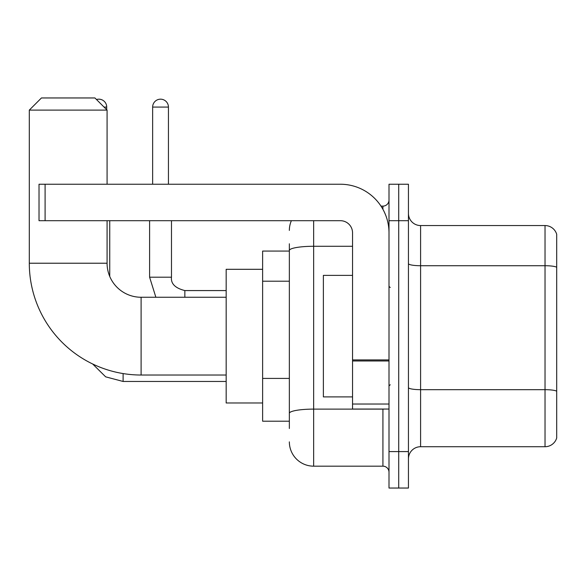 <?xml version="1.0" encoding="UTF-8"?>
<svg xmlns="http://www.w3.org/2000/svg" width="586" height="586" viewBox="0 0 586 586"><rect width="100%" height="100%" fill="white"/><g stroke="black" fill="none" stroke-linecap="round" stroke-linejoin="round"><path stroke-width="0.88" d="M289.352 251.072L262.623 251.072L262.623 421.202L289.352 421.202M289.352 428.498L289.352 243.783M389.001 451.586L389.001 488.043L398.722 488.043L398.722 451.586L398.722 488.043L408.442 488.043L408.442 451.586L398.722 451.586L398.722 220.695L398.722 451.586L389.001 451.586L389.001 220.695L398.722 220.695L398.722 184.238L398.722 220.695L408.442 220.695L408.442 451.586M408.442 220.695L408.442 184.238L389.001 184.238L389.001 220.695M313.656 220.695L313.656 466.17L382.922 466.17L382.922 409.05M380.988 206.111L382.922 206.111A6.072 6.072 0 0 0 389.001 200.038M289.352 273.911L289.352 250.5A24.304 4.219 180 0 1 313.656 246.281L352.545 246.281M389.001 472.243A6.072 6.072 0 0 0 382.922 466.17M289.352 230.415A24.304 24.304 0 0 1 291.381 220.695M313.656 466.17A24.304 24.304 0 0 1 289.352 441.866M408.442 458.875A12.152 12.152 0 0 1 420.594 446.722L545.031 446.722L545.031 225.559L420.594 225.559A12.152 12.152 0 0 1 408.442 213.407A12.152 12.152 0 0 0 420.594 225.559L420.594 446.722M556.7 234.305A12.152 12.152 0 0 0 545.031 225.559A12.152 12.152 0 0 1 556.7 234.305L556.7 437.976A12.152 12.152 0 0 1 545.031 446.722M226.167 375.025L141.101 375.025A111.801 111.801 0 0 1 29.3 263.224L29.3 110.109L41.452 97.957L94.925 97.957L107.077 110.109L29.3 110.109M141.101 375.025L141.101 297.256A34.025 34.025 0 0 1 107.077 263.224L107.077 220.695M107.077 184.238L107.077 110.109M262.623 269.304L226.167 269.304L226.167 402.978L262.623 402.978M96.485 99.525A7.896 7.896 0 0 1 106.711 107.077L106.711 109.743M109.743 276.445L109.743 220.695M152.646 184.238L152.646 107.077A7.896 7.896 0 0 1 160.542 99.173A7.896 7.896 0 0 1 168.438 107.077L168.438 184.238M389.001 409.05L352.545 409.05L352.545 359.914L389.001 359.914M389.001 232.847A48.609 48.609 0 0 0 340.393 184.238L45.1 184.238L45.1 220.695L340.393 220.695A12.152 12.152 0 0 1 352.545 232.847L352.545 359.914M45.1 220.695L39.02 220.695L39.02 184.238L45.1 184.238M352.545 275.376L323.377 275.376L323.377 396.898L352.545 396.898M289.352 281.199L262.623 281.199M289.352 378.417L262.623 378.417M385.039 409.05A6.072 1.055 0 0 1 382.922 409.116L313.656 409.116A24.304 4.219 180 0 0 289.352 413.335M382.922 209.312L382.922 206.111M556.7 267.245A12.152 2.11 180 0 0 545.031 265.722L420.594 265.722A12.152 2.11 0 0 1 408.442 263.612M556.7 391.192A12.152 2.11 180 0 0 545.031 389.675L420.594 389.675A12.152 2.11 -0 0 1 408.442 387.566M29.3 263.224L107.077 263.224M92.683 364.001L105.663 376.842L123.111 381.464L105.663 376.842L92.683 364.001L105.663 376.842L123.111 381.464L105.663 376.842L92.683 364.001L105.663 376.842L123.111 381.464L123.111 373.568M104.037 107.077L106.711 107.077M155.869 297.256L149.606 277.2L155.869 297.256L149.606 277.2L155.869 297.256L149.606 277.2L171.456 277.2M152.646 107.077L168.438 107.077M171.478 220.695L171.478 277.2C170.746 283.683 175.199 288.144 184.846 290.568C175.199 288.144 170.746 283.683 171.478 277.2C170.746 283.683 175.199 288.144 184.846 290.568C175.199 288.144 170.746 283.683 171.478 277.2C170.746 283.683 175.199 288.144 184.846 290.568L184.846 297.256M389.001 360.969L352.545 360.969M352.545 404.032L389.001 404.032M226.167 297.256L141.101 297.256M226.167 381.464L123.111 381.464M226.167 290.568L184.846 290.568M149.606 277.2L149.606 220.695M390.217 287.528L389.001 286.32M390.217 384.746L389.001 385.962"/></g></svg>
